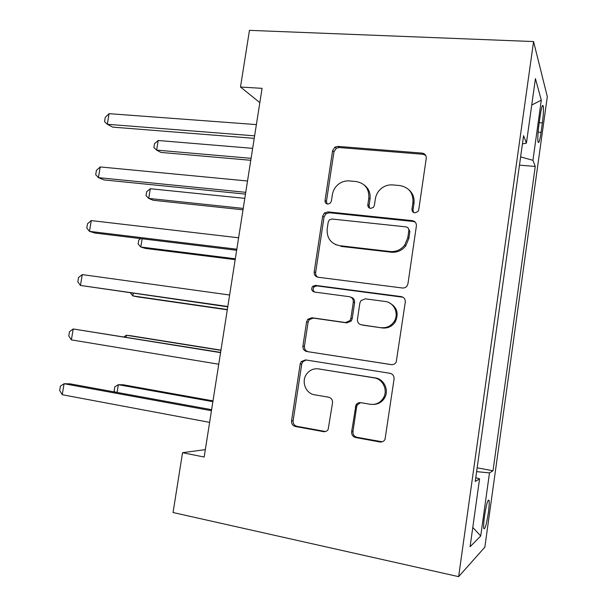 <?xml version="1.0" encoding="UTF-8"?>
<svg xmlns="http://www.w3.org/2000/svg" width="607" height="607" viewBox="0 0 607 607"><rect width="100%" height="100%" fill="white"/><g stroke="black" fill="none" stroke-linecap="round" stroke-linejoin="round"><path stroke-width="0.91" d="M414.854 212.875L417.98 211.54L418.739 209.817L426.251 158.321C426.387 155.369 425.006 153.632 422.123 153.108L337.841 146.378L334.958 147.099L332.598 150.68L325.033 200.469C324.92 202.488 325.815 203.686 327.712 204.081L330.117 203.33L331.392 201.107L332.37 194.627C333.091 190.355 335.163 186.857 338.569 184.133C341.824 181.698 345.398 180.628 349.298 180.924L356.218 181.561C365.073 183.291 369.268 188.838 368.813 198.178L367.834 204.741C367.728 206.782 368.654 208.011 370.611 208.413L373.358 207.412L374.39 205.394L375.369 198.815C375.968 195.09 377.645 191.903 380.414 189.255C383.981 186.038 388.093 184.589 392.744 184.915L399.876 185.567C409.019 187.343 413.375 192.98 412.95 202.472L411.978 209.142C411.88 211.221 412.836 212.465 414.854 212.875M488.354 512.725C489.159 506.693 489.401 502.596 489.075 500.441C487.982 498.749 486.457 503.992 484.507 516.17C483.696 522.248 483.453 526.352 483.779 528.485C484.917 530.04 486.442 524.789 488.354 512.725M351.643 431.721C351.483 434.771 352.826 436.714 355.664 437.541L379.899 441.979C382.19 442.26 383.905 441.38 385.035 439.324L394.064 379.018C394.209 375.961 392.835 374.049 389.944 373.282L305.465 359.905L301.216 361.613L300.192 363.988L291.557 420.826C291.383 423.807 292.657 425.697 295.366 426.493L323.448 431.638C325.42 431.903 326.991 431.19 328.144 429.49L332.53 402.873C332.689 399.861 331.384 397.964 328.607 397.19L314.616 394.808C305.496 393.617 300.913 380.991 306.869 373.707C309.934 369.929 313.819 368.328 318.516 368.904L374.132 377.85C382.714 378.912 388.032 389.876 383.616 397.585C380.528 402.729 376.067 404.96 370.24 404.285L360.816 402.684C358.745 402.433 357.128 403.2 355.975 404.975L351.643 431.721L352.971 431.539C352.811 434.574 354.147 436.501 356.969 437.321L382.273 441.805M533.568 41.557L249.462 30.35L240.486 87.036L262.08 88.341L204.172 457.048L182.54 452.701L173.056 512.52L458.634 576.65L533.568 41.557L547.309 96.634L484.841 547.188L458.634 576.65M402.403 287.999C404.414 288.173 406.015 287.415 407.198 285.73L407.965 283.712L416.379 226.001C416.516 223.019 415.142 221.221 412.252 220.629L327.909 211.881L324.426 212.981L322.658 216.115L314.183 271.898C314.016 274.804 315.291 276.58 318 277.224L402.403 287.999M405.279 302.142L396.212 362.113C395.043 364.003 393.382 364.837 391.212 364.617L306.74 351.506C304.024 350.785 302.756 348.957 302.923 346.013L306.588 321.862L307.772 319.305L311.861 317.742L345.489 322.537L349.935 320.64L350.884 318.356L353.304 302.149C353.456 299.183 352.143 297.362 349.351 296.694L314.365 292.028C311.573 290.95 310.996 289.061 312.62 286.375L315.374 285.366L401.151 296.588C404.042 297.263 405.415 299.114 405.279 302.142M540.23 115.512L538.879 125.217C537.878 133.032 537.582 138.601 538.007 141.909C538.758 144.018 539.782 140.832 541.072 132.349L542.385 122.895C543.394 115.102 543.682 109.503 543.265 106.088C542.537 103.918 541.527 107.06 540.23 115.512M522.445 143.874L526.421 143.146L523.591 135.687L475.243 481.45L479.568 478.855L475.774 477.656M526.421 143.146L535.427 78.644L541.3 100.163L532.938 160.324L520.631 156.887M519.471 165.157L535.26 166.439L532.938 160.324M535.26 166.439L493.013 470.766L489.485 472.891L480.721 535.973L470.091 546.725L479.568 478.855M205.333 449.628L182.54 452.701M240.486 87.036L259.842 102.613M477.155 467.822L493.013 470.766M476.616 471.639L489.485 472.891M531.74 105.034L541.3 100.163M480.721 535.973L472.785 527.437M413.602 212.488L412.995 210.045L413.966 203.406C414.596 198.034 412.988 193.58 409.148 190.044M364.352 185.12C368.79 188.58 370.68 193.246 370.027 199.111L369.048 205.644L369.731 208.193M425.712 155.354L423.094 154.277L339.184 147.539L336.316 148.267L333.956 151.826L326.437 201.387L327.15 203.975M415.234 222.132L413.276 221.472L329.305 212.738L325.83 213.831L324.07 216.957L315.64 272.475C315.428 274.516 316.126 276.079 317.749 277.179M408.83 230.637C408.928 228.551 407.972 227.299 405.954 226.874L331.923 219.013L329.404 219.84L328.228 221.98L327.188 228.839C326.665 238.103 330.785 243.718 339.548 245.676L390.164 251.518C396.022 251.981 400.855 249.856 404.679 245.145L407.798 237.694L408.83 230.637L409.869 231.434L408.094 227.997M335.36 244.515L339.548 245.676M409.869 231.434L408.845 238.452L405.734 245.865C401.933 250.562 397.115 252.671 391.287 252.208L340.899 246.381M391.765 364.67L306.74 351.506M350.914 297.202C353.54 297.961 354.769 299.759 354.602 302.59L352.197 318.721L351.248 320.997L346.825 322.886L313.341 318.098L309.267 319.661L308.09 322.203L304.441 346.24C304.274 349.169 305.541 350.99 308.242 351.703M402.98 297.225L316.831 285.882L314.092 286.883C312.681 288.826 312.848 290.548 314.593 292.058M381.272 327.643C386.712 328.167 391.014 326.111 394.171 321.475C399.292 313.781 394.057 302.309 385.126 301.459L365.3 298.819L360.846 300.715L359.868 303.037L357.455 319.282C357.295 322.271 358.623 324.115 361.438 324.813L382.448 327.97C387.865 328.486 392.145 326.445 395.286 321.831C399.14 313.091 396.91 306.634 388.617 302.453M382.448 327.97L362.705 325.147M360.52 402.638L357.273 404.922L356.635 406.736L352.971 431.539M373.51 404.414C378.48 404.254 382.243 401.971 384.792 397.57C389.186 389.899 383.89 378.988 375.346 377.926L374.132 377.85M318.334 368.874L375.346 377.926M306.163 360.019L302.749 361.764L301.725 364.132L293.135 420.697C292.969 423.663 294.236 425.537 296.937 426.334L325.534 431.524M252.656 148.351L158.184 140.498L156.614 150.119L161.03 152.433L250.782 160.294M158.184 140.498L154.512 143.715L153.89 147.547L156.614 150.119L251.086 158.328M336.528 148.138L336.126 148.108M422.882 154.019L425.15 154.573M254.621 135.839L107.31 124.291L109.078 113.668L256.389 124.594M254.227 138.35L112.705 127.121L107.31 124.291L104.556 121.59L105.261 117.356L109.078 113.668M244.803 198.36L150.316 188.731L148.73 198.413L153.237 200.272L243.005 209.81M150.316 188.731L146.666 191.751L146.037 195.606L148.73 198.413L243.225 208.406M142.144 238.786L140.801 247.011L145.392 248.415L235.175 259.644M140.665 238.604L138.768 240.076L138.13 243.953L140.801 247.011L235.311 258.802M133.244 293.318L132.819 295.905L137.508 296.846L227.299 309.798M130.429 292.915L132.819 295.905L227.344 309.532M245.752 192.32L98.417 177.639L100.201 166.94L247.527 180.992M245.471 194.111L103.926 179.915L98.417 177.639L95.701 174.641L96.414 170.385L100.201 166.94M236.813 249.204L89.472 231.35L91.262 220.584L238.612 237.792M236.647 250.274L95.094 233.065L89.472 231.35L86.793 228.057L87.507 223.771L91.262 220.584M227.815 306.505L80.458 285.434L82.264 274.592L229.621 295.01M227.762 306.839L80.458 285.434L77.817 281.838L78.538 277.528L82.264 274.592M220.963 350.148L131.158 335.808L126.4 335.246L126.081 337.211M220.933 350.345L126.4 335.246L123.965 336.87M220.607 352.386L73.204 328.971L220.569 352.644M71.383 339.89L68.788 335.99L69.509 331.65L73.204 328.971L71.383 339.89L218.748 364.223M212.996 400.878L123.183 384.777L118.335 384.694L117.068 392.426M212.867 401.667L118.335 384.694L114.784 386.864L114.139 390.817L114.966 392.046M211.608 409.695L70.025 383.836L64.076 383.73L211.448 410.704M62.248 394.725L59.691 390.521L60.419 386.143L64.076 383.73L62.248 394.725L209.62 422.366M539.236 122.69L542.385 122.895M538.113 132.144L541.072 132.349M413.966 203.406L412.95 202.472M369.048 205.644L367.834 204.741M370.027 199.111L368.813 198.178M326.437 201.387L325.033 200.469M333.956 151.826L332.598 150.68M339.184 147.539L337.841 146.378M423.094 154.277L422.123 153.108M412.995 210.045L411.978 209.142M315.64 272.475L314.183 271.898M324.07 216.957L322.658 216.115M329.305 212.738L327.909 211.881M413.276 221.472L412.252 220.629M391.287 252.208L390.164 251.518M408.845 238.452L407.798 237.694M304.441 346.24L302.923 346.013M308.09 322.203L306.588 321.862M313.341 318.098L311.861 317.742M346.825 322.886L345.489 322.537M352.197 318.721L350.884 318.356M354.602 302.59L353.304 302.149M316.831 285.882L315.374 285.366M402.236 297.066L401.151 296.588M356.635 406.736L355.338 406.796M319.98 369.018L318.516 368.904M324.889 431.448L323.448 431.638M296.937 426.334L295.366 426.493M293.135 420.697L291.557 420.826M301.725 364.132L300.192 363.988M381.097 441.737L379.899 441.979M356.969 437.321L355.664 437.541M488.142 500.259L489.075 500.441M542.233 106.028L543.265 106.088M336.316 148.267L334.958 147.099M325.83 213.831L324.426 212.981M405.734 245.865L404.679 245.145M309.267 319.661L307.772 319.305M351.248 320.997L349.935 320.64M314.092 286.883L312.62 286.375M395.286 321.831L394.171 321.475M357.273 404.922L355.975 404.975M384.792 397.57L383.616 397.585M302.749 361.764L301.216 361.613"/></g></svg>

